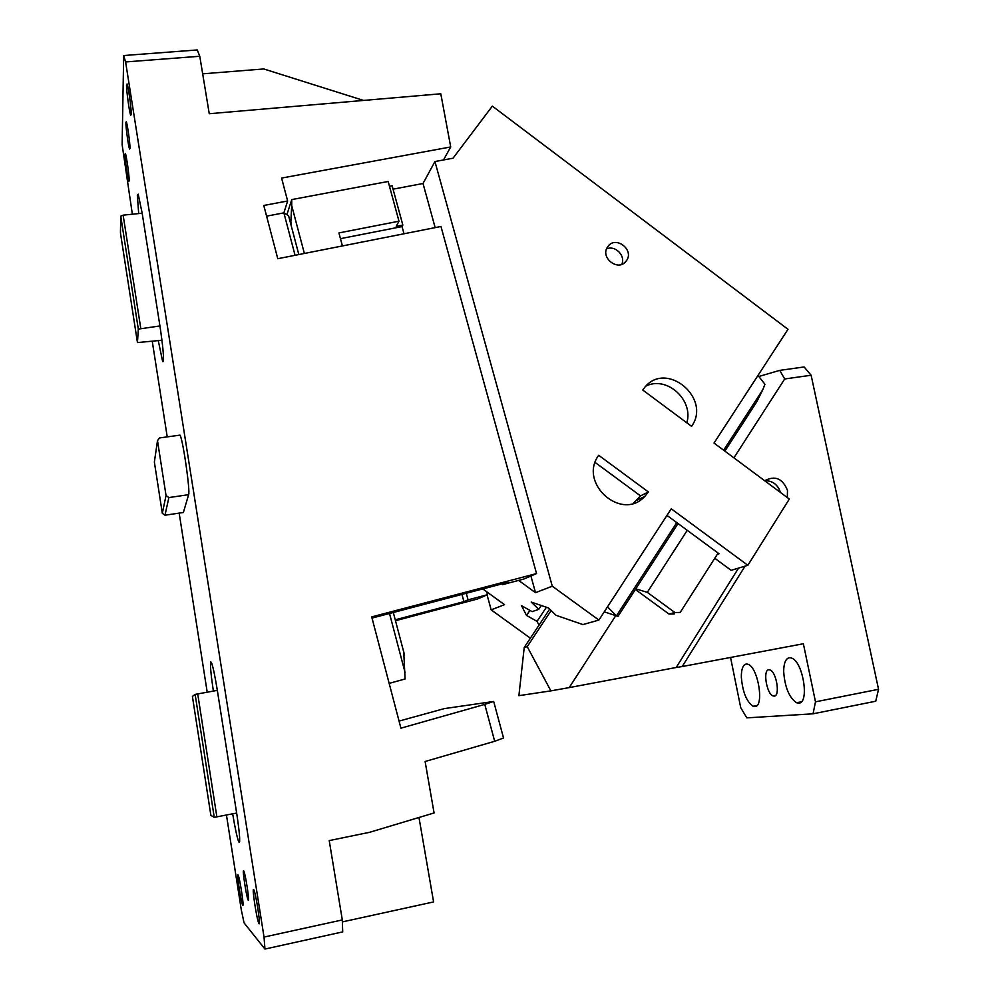 <?xml version="1.0" encoding="UTF-8"?>
<svg xmlns="http://www.w3.org/2000/svg" width="999" height="999" viewBox="0 0 999 999"><rect width="100%" height="100%" fill="white"/><g stroke="black" fill="none" stroke-linecap="round" stroke-linejoin="round"><path stroke-width="1.5" d="M182.892 512.562L164.972 515.222L162.325 513.324L154.37 462.087L157.492 440.634L166.034 495.516L168.881 497.564L188.624 494.68C190.359 491.408 183.242 441.371 180.207 435.527L179.246 435.239L180.02 435.139M183.379 512.487L188.624 494.68M164.972 515.222L168.881 497.564M162.325 513.324L166.034 495.516M157.492 440.634L159.59 437.924L179.246 435.239M132.355 214.211L122.128 144.643L123.676 55.532L125.599 61.95L199.775 56.256L209.253 113.724L440.796 93.781L450.711 146.953L443.469 159.965M125.599 61.95L264.023 937.062L264.947 949.05L244.068 922.901L241.371 910.301L226.461 815.059M207.205 692.17L179.171 513.111M167.233 436.875L152.26 341.333M232.655 813.823C235.027 827.996 237.025 837.262 238.649 841.645L239.186 842.532C240.322 841.633 239.473 831.805 236.651 813.036L217.332 690.371C215.01 676.086 213.074 666.845 211.501 662.662L210.764 661.825C209.99 664.372 210.851 674.125 213.361 691.071M137.462 342.57L138.312 329.108L120.742 216.146L120.454 232.992L137.462 342.57L158.279 340.609L162.65 361.576L163.499 361.463C163.786 355.557 162.6 343.718 159.927 325.936L142.17 213.224L138.212 194.156L137.338 195.18L138.686 213.574M243.631 870.741L243.868 871.153C245.592 874.637 249.825 902.621 248.289 900.324L248.064 899.924C246.328 896.34 242.158 868.843 243.631 870.741M125.899 122.477L126.299 121.766C127.397 123.789 130.232 144.293 129.982 148.414L129.583 149.038C128.484 146.99 125.699 126.873 125.899 122.477M126.548 84.865L127.06 83.941C128.359 86.339 131.518 109.54 131.231 114.485L130.719 115.297C129.433 112.862 126.324 90.172 126.548 84.865M253.634 889.535L253.946 890.059C256.044 894.367 260.926 926.585 259.028 923.65L258.741 923.151C256.631 918.718 251.835 887.137 253.634 889.535M238.012 874.949L238.237 875.324C239.91 878.695 244.305 907.691 242.769 905.281L242.57 904.919C240.896 901.448 236.563 872.951 238.012 874.949M125 154.171L125.375 153.509C126.461 155.507 129.433 176.86 129.183 180.881L128.809 181.456C127.722 179.42 124.8 158.479 125 154.171M236.651 813.036L214.248 817.357L210.876 815.371L192.407 696.415L195.13 694.392L217.332 690.371M216.883 816.945L197.715 693.855M214.248 817.357L195.13 694.392M138.312 329.108L159.927 325.936M120.742 216.146L123.139 215.147L140.747 328.221M161.925 340.159L158.279 340.609M123.139 215.147L142.17 213.224M395.479 620.716L477.547 598.988L487.512 594.692L486.725 591.795M466.283 593.281L468.056 599.837L463.923 601.66L461.975 594.405M487.512 594.692L468.056 599.837M395.242 619.817L463.923 601.66M493.681 701.46L503.533 737.999L494.68 741.283L484.765 704.395L493.681 701.46L444.293 708.616L399.051 721.091M264.023 937.062L342.307 919.929L329.22 840.596L369.692 832.279L434.078 812.961L425.112 761.5L494.68 741.283M342.382 921.902L433.591 901.922L418.981 817.494M342.307 919.929L342.707 931.892L264.947 949.05M484.765 704.395L400.911 728.171L371.715 616.895L536.538 573.563L440.959 226.473L277.772 258.716L263.798 205.469L287.637 200.986L281.581 178.072L450.711 146.953M123.676 55.532L197.265 49.95L199.775 56.256M202.672 73.826L263.748 68.956L363.561 100.437M389.16 683.378L405.07 678.995L403.758 651.947M266.596 216.146L283.878 212.862L288.574 215.734L289.198 218.019M295.067 255.294L283.878 212.862L287.637 200.986M502.41 583.778L502.647 584.615L523.851 579.033L536.538 573.563M502.647 584.615L507.729 582.367L372.028 618.081M804.133 366.958L811.126 375.237L784.69 378.971L779.744 370.367L804.133 366.958M730.556 657.454L740.721 707.667L746.802 717.869L813.036 713.81L875.736 701.223L878.546 689.298L811.126 375.237M813.036 713.81L815.496 701.822L878.546 689.298M718.094 553.059L680.194 612.437L674.887 612.524L647.302 592.357L687.237 530.332M733.903 457.842L784.69 378.971M764.685 480.744C775.087 475.262 782.679 478.484 787.487 490.384L787.312 497.577M745.092 566.121L682.192 666.545L803.371 643.756L815.496 701.822M758.815 376.486L779.744 370.367M768.78 669.755C762.712 669.892 766.558 693.781 773.001 695.891L774.2 696.103C780.369 696.278 776.535 672.002 770.079 669.954L768.78 669.755M747.552 664.148L746.128 664.048C742.919 664.897 741.333 669.193 741.333 676.922C742.507 691.658 746.39 701.435 753.021 706.243L754.782 706.568C764.51 707.042 758.253 667.494 748.126 664.347L747.552 664.148M790.883 657.841L789.26 657.742C785.614 658.678 783.753 663.286 783.678 671.553C784.814 687.112 789.098 697.502 796.515 702.747L798.688 703.134C809.677 703.596 803.196 661.775 791.707 658.116L790.883 657.841M615.771 615.634L569.193 687.599L550.874 690.871L527.235 646.665L551.148 610.539M635.801 588.848L647.302 592.357M674.887 612.524L668.98 614.035L635.376 589.485M668.98 614.035L674.238 613.96M780.469 492.482C777.784 484.515 772.527 480.594 764.697 480.731M738.561 568.094L676.173 667.494L682.192 666.545M569.193 687.599L676.173 667.494M550.874 690.871L518.893 695.666L524.225 647.464L549.65 609.078M866.995 635.501L855.806 583.379M527.235 646.665L524.225 647.464M287.163 213.836L291.77 199.588L291.696 205.569L304.37 253.459M290.746 223.988L291.696 205.569M434.94 161.551L552.272 586.188L598.901 620.079L671.253 508.816L747.851 565.297L789.31 499.063L714.023 443.057L787.986 329.308L492.345 106.119L453.034 158.192L434.94 161.551L423.027 183.491L393.057 189.173M607.767 246.703L607.916 246.503C615.609 235.227 634.677 249.9 626.423 260.727L626.148 261.101C618.369 272.19 599.5 257.442 607.767 246.703M642.694 389.997L644.892 387.162C666.683 360.402 711.788 398.414 691.57 426.348L642.694 389.997M648.413 491.97L644.817 496.391C621.69 521.977 577.946 483.129 598.688 455.294L648.413 491.97L640.496 495.879L595.179 462.487M291.77 199.588L388.161 181.468L398.988 221.204L338.923 232.929L342.407 245.941M291.209 222.627L291.358 226.273M747.851 565.297L731.156 570.317L714.797 558.279M717.319 554.295L719.005 553.733L666.982 515.397M538.973 625.199L537.037 621.353L526.535 615.446L521.503 605.656L532.13 611.625L538.761 609.34L531.231 602.072L548.501 607.966L556.056 615.309L582.904 624.575L598.901 620.079M538.761 609.34L541.296 605.506M526.535 615.446L529.92 610.377M537.037 621.353L546.391 607.255M723.638 450.212L762.799 389.697L756.743 401.848L724.874 451.123M762.799 389.697L764.934 384.29L757.991 375.437M678.034 523.538L618.019 616.308L616.445 615.859L607.504 606.855M621.778 264.323C625.849 255.769 615.159 244.905 606.593 248.913M404.008 233.778L402.048 226.573L340.459 238.661M633.291 503.296L640.496 495.879M686.812 422.814C693.818 399.9 666.733 375.512 645.903 386.089M398.988 221.204L396.191 226.398L402.847 225.1L402.048 226.573M389.485 186.289L392.132 185.789L402.847 225.1M518.606 580.407L535.514 592.682L530.919 575.986M435.152 227.622L423.027 183.491M535.514 592.682L552.272 586.188M487.087 594.88L491.146 609.852L504.52 604.67L482.767 588.935M530.369 638.186L491.146 609.852M405.057 672.439L389.51 613.473M604.258 611.838L616.445 615.859L676.785 522.614M239.673 841.433L238.649 841.645M163.499 361.476L162.65 361.576M258.741 923.151L259.39 923.014M404.508 654.907L393.306 612.474M298.826 254.558L288.574 215.734M775.624 695.366L773.001 695.891M756.992 705.456L753.021 706.243M801.373 701.785L796.515 702.747M636.937 500.237L644.817 496.391M624.063 263.112L626.148 261.101"/></g></svg>

